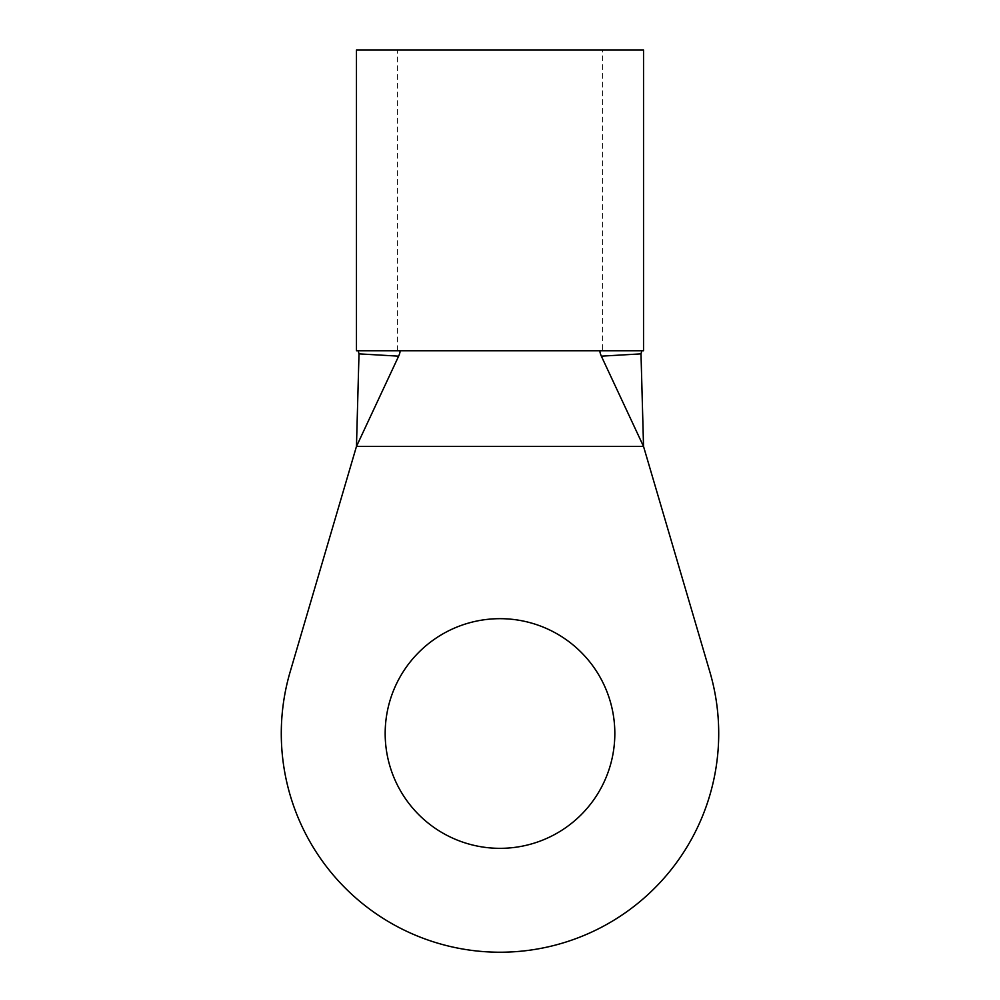 <?xml version="1.0" encoding="UTF-8"?>
<svg xmlns="http://www.w3.org/2000/svg" width="1000" height="1000" viewBox="0 0 1000 1000"><rect width="100%" height="100%" fill="white"/><g stroke="black" fill="none" stroke-linecap="round" stroke-linejoin="round"><path stroke-width="0.75" stroke-dasharray="5 3.75" d="M500 618.675A114.825 114.825 0 0 0 385.175 733.5A114.825 114.825 0 0 0 500 848.337A114.825 114.825 0 0 0 614.825 733.5A114.825 114.825 0 0 0 500 618.675M602.525 350.737L397.475 350.737L602.525 350.737L602.525 50L397.475 50L602.525 50M397.475 350.737L397.475 50M356.463 350.737L643.538 350.737M358.212 350.737L399.562 350.737L358.212 350.737M356.463 50L643.538 50M643.538 446.438L356.463 446.438L290.175 671.775A218.725 218.725 0 0 0 500 952.225A218.725 218.725 0 0 0 709.825 671.775L643.538 446.438"/><path stroke-width="1.5" d="M500 618.675A114.825 114.825 0 0 0 385.175 733.5A114.825 114.825 0 0 0 500 848.337A114.825 114.825 0 0 0 614.825 733.5A114.825 114.825 0 0 0 500 618.675M643.538 350.737L356.463 350.737L356.463 50L643.538 50L643.538 350.737M356.463 446.438L398.65 356.163L359 353.862L356.463 446.438L643.538 446.438L641 353.862L601.35 356.163L643.538 446.438L709.825 671.775A218.725 218.725 0 0 1 500 952.225A218.725 218.725 0 0 1 290.175 671.775L356.463 446.438M641.787 350.737L641 353.862M359 353.862L358.212 350.737M399.562 350.737C400.412 350.925 400.112 352.725 398.65 356.163M601.35 356.163C599.888 352.725 599.587 350.925 600.438 350.737"/></g></svg>
